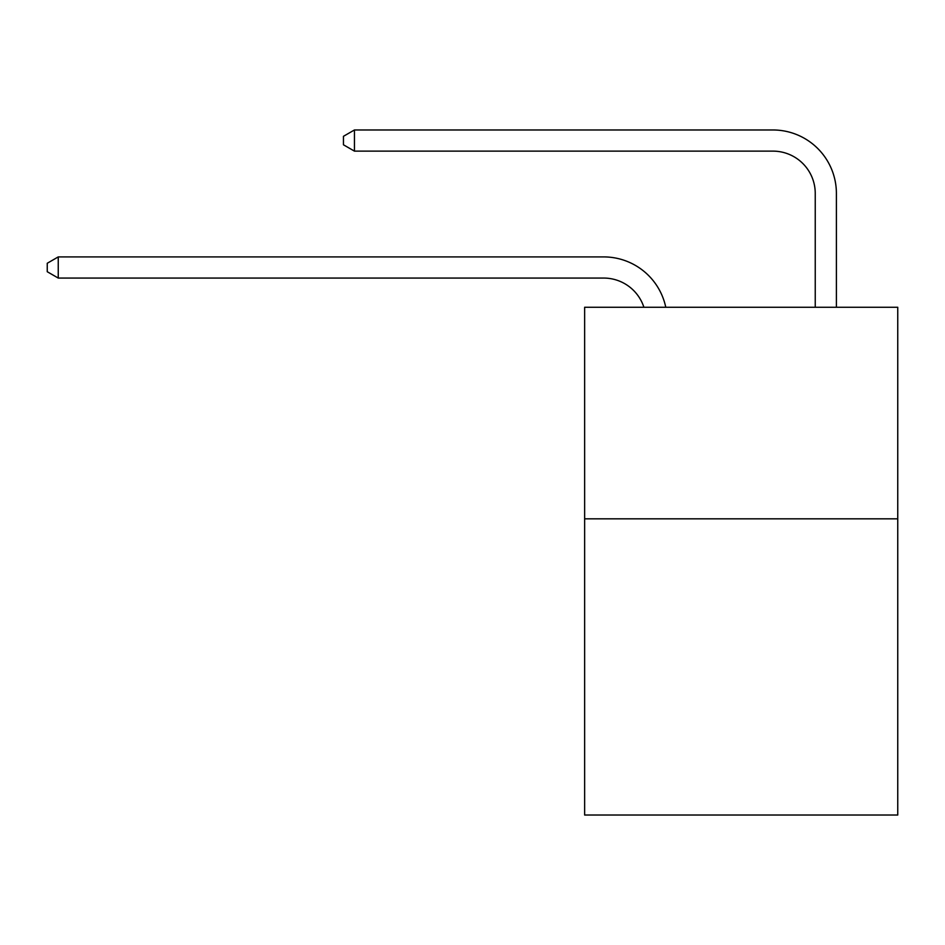 <?xml version="1.0" encoding="UTF-8"?>
<svg xmlns="http://www.w3.org/2000/svg" width="945" height="945" viewBox="0 0 945 945"><rect width="100%" height="100%" fill="white"/><g stroke="black" fill="none" stroke-linecap="round" stroke-linejoin="round"><path stroke-width="1.42" d="M897.75 518.829L897.75 815.027L584.636 815.027L584.636 307.267L897.75 307.267L897.75 518.829L584.636 518.829M603.666 256.91L58.247 256.91L603.666 256.91A63.469 63.469 178 0 1 665.776 307.267M815.24 307.267L815.24 193.441A42.312 42.312 21.7 0 0 772.927 151.129L354.446 151.129L343.448 144.786L343.448 136.316L354.446 129.973L772.927 129.973A63.469 63.469 13.2 0 1 836.396 193.441L836.396 307.267M815.24 193.441A42.312 42.312 -166.8 0 0 772.927 151.129A42.312 42.312 -166.8 0 1 815.24 193.441A42.312 42.312 -166.8 0 0 772.927 151.129A42.312 42.312 -166.8 0 1 815.24 193.441A42.312 42.312 -166.8 0 0 772.927 151.129A42.312 42.312 -166.8 0 1 815.24 193.441A42.312 42.312 -166.8 0 0 772.927 151.129A42.312 42.312 -166.8 0 1 815.24 193.441A42.312 42.312 -166.8 0 0 772.927 151.129A42.312 42.312 -166.8 0 1 815.24 193.441A42.312 42.312 -166.8 0 0 772.927 151.129A42.312 42.312 -166.8 0 1 815.24 193.441A42.312 42.312 -166.8 0 0 772.927 151.129A42.312 42.312 -166.8 0 1 815.24 193.441A42.312 42.312 -166.8 0 0 772.927 151.129A42.312 42.312 -166.8 0 1 815.24 193.441A42.312 42.312 -166.8 0 0 772.927 151.129A42.312 42.312 -166.8 0 1 815.24 193.441A42.312 42.312 -166.8 0 0 772.927 151.129A42.312 42.312 -166.8 0 1 815.24 193.441A42.312 42.312 -166.8 0 0 772.927 151.129A42.312 42.312 -166.8 0 1 815.24 193.441A42.312 42.312 -166.8 0 0 772.927 151.129A42.312 42.312 -166.8 0 1 815.24 193.441A42.312 42.312 -166.8 0 0 772.927 151.129A42.312 42.312 -166.8 0 1 815.24 193.441A42.312 42.312 -166.8 0 0 772.927 151.129A42.312 42.312 -166.8 0 1 815.24 193.441A42.312 42.312 -166.8 0 0 772.927 151.129A42.312 42.312 -166.8 0 1 815.24 193.441A42.312 42.312 -166.8 0 0 772.927 151.129A42.312 42.312 -166.8 0 1 815.24 193.441A42.312 42.312 -166.8 0 0 772.927 151.129A42.312 42.312 -166.8 0 1 815.24 193.441A42.312 42.312 -166.8 0 0 772.927 151.129A42.312 42.312 -166.8 0 1 815.24 193.441A42.312 42.312 -166.8 0 0 772.927 151.129A42.312 42.312 -166.8 0 1 815.24 193.441A42.312 42.312 -166.8 0 0 772.927 151.129A42.312 42.312 -166.8 0 1 815.24 193.441A42.312 42.312 -166.8 0 0 772.927 151.129A42.312 42.312 -166.8 0 1 815.24 193.441A42.312 42.312 -166.8 0 0 772.927 151.129M643.899 307.267A42.312 42.312 -2 0 0 603.666 278.066L58.247 278.066L47.25 271.723L47.25 263.265L58.247 256.91L58.247 278.066M354.446 129.973L354.446 151.129"/></g></svg>
